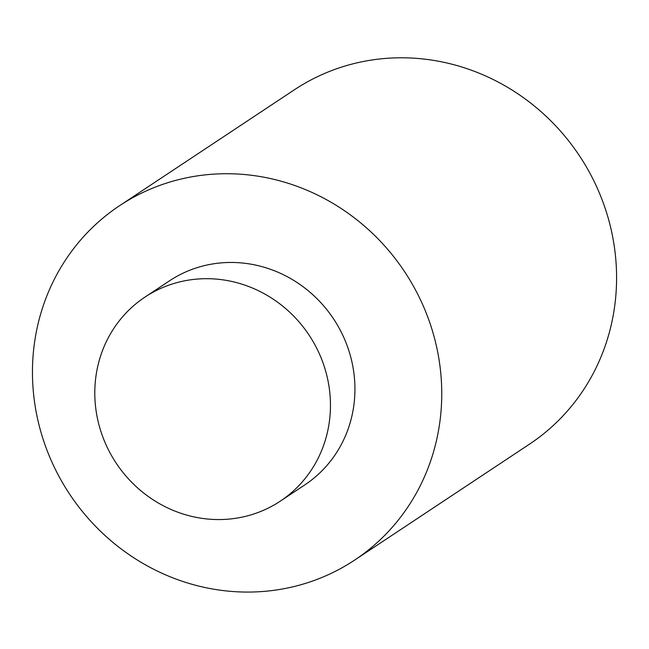 <?xml version="1.0" encoding="UTF-8"?>
<svg xmlns="http://www.w3.org/2000/svg" width="649" height="649" viewBox="0 0 649 649"><rect width="100%" height="100%" fill="white"/><g stroke="black" fill="none" stroke-linecap="round" stroke-linejoin="round"><path stroke-width="0.97" d="M119.603 205.676L294.443 89.749A212.637 201.052 56.5 0 1 579.508 155.865A212.637 201.052 56.5 0 1 529.446 444.184L354.614 560.111A212.637 201.052 56.5 0 1 43.069 439.089A212.637 201.052 56.5 0 1 119.603 205.676A212.637 201.052 56.5 0 1 404.668 271.793A212.637 201.052 56.5 0 1 354.614 560.111M280.287 501.158L304.762 484.925A122.426 115.757 -123.5 0 0 333.586 318.927A122.426 115.757 -123.5 0 0 169.454 280.855L144.978 297.088A122.426 115.757 -123.5 0 0 100.911 431.48A122.426 115.757 -123.5 0 0 280.287 501.158A122.426 115.757 -123.5 0 0 309.102 335.152A122.426 115.757 -123.5 0 0 144.978 297.088"/></g></svg>
